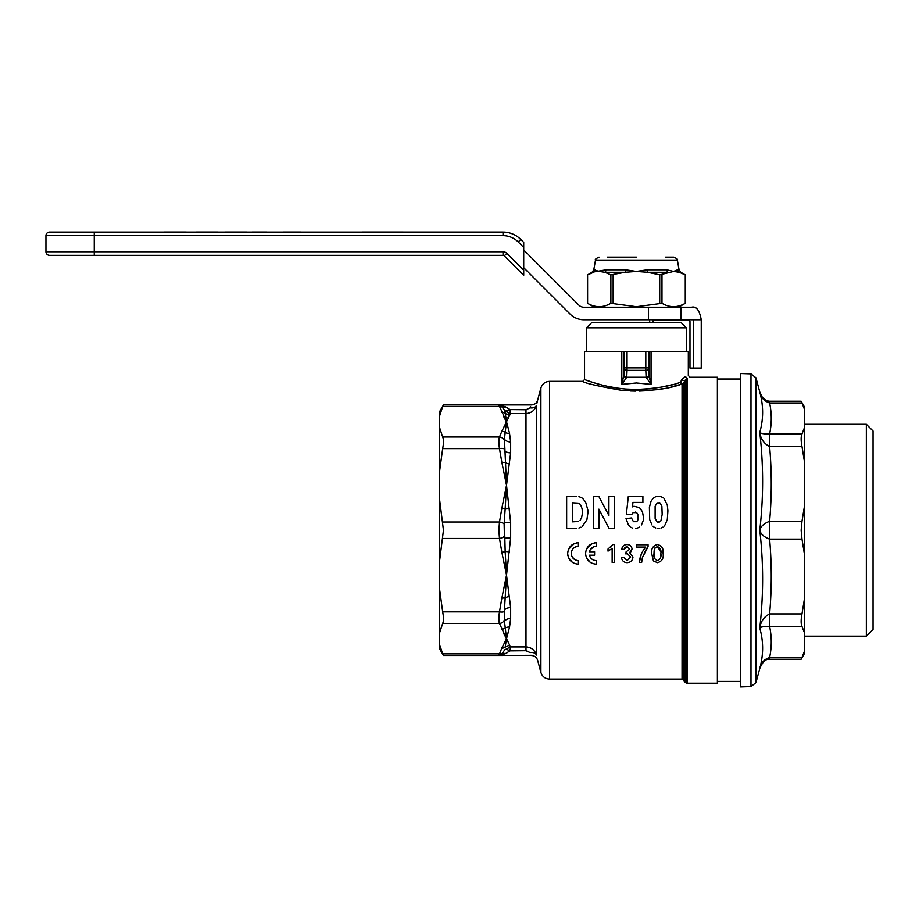 <?xml version="1.0" encoding="UTF-8"?>
<svg xmlns="http://www.w3.org/2000/svg" width="919" height="919" viewBox="0 0 919 919"><rect width="100%" height="100%" fill="white"/><g stroke="black" fill="none" stroke-linecap="round" stroke-linejoin="round"><path stroke-width="1.38" d="M689.974 377.295L688.32 375.457L688.32 351.449L651.054 351.449L651.054 384.36L646.114 377.249A2.86 2.481 -2.6 0 0 648.986 374.768L651.054 384.36L636.43 382.982L621.795 384.36L623.875 374.768A2.86 2.481 2.6 0 0 626.735 377.249L621.795 384.36L621.795 351.449L584.541 351.449L584.541 379.57L582.749 381.362L549.528 381.362L549.528 679.107C545.162 678.842 542.279 676.625 540.889 672.478L540.889 387.99C542.279 383.832 545.162 381.626 549.528 381.362M625.954 389.047L636.419 389.461C608.458 389.633 584.047 379.225 584.541 379.57C584.036 379.225 608.401 389.622 636.43 389.461C655.477 388.622 670.169 386.221 680.531 382.247L681.875 379.363L685.654 376.388C689.204 375.147 689.204 375.147 685.654 376.388C689.204 375.147 689.204 375.147 685.654 376.388A1.792 1.689 -108.3 0 0 687.355 378.168A1.792 1.781 -0 0 1 686.941 378.123L683.598 383.131A1.792 1.758 0 0 1 682.047 384.004C667.297 389.53 647.24 391.655 621.887 390.391C597.476 386.083 584.438 383.074 582.749 381.362C584.404 383.062 597.407 386.06 621.738 390.38C647.102 391.678 667.217 389.553 682.047 384.004L670.859 387.025M685.804 376.342L685.654 376.388A1.792 1.7 84.4 0 0 686.941 378.123L686.941 683.265L684.988 682.415L684.988 380.248A1.792 1.114 -154.2 0 1 683.426 380.535A1.792 1.114 -154.2 0 1 681.875 379.363M672.18 384.682L661.634 387.06M655.787 388.036L649.561 388.806M649.228 388.84L637.361 389.461M637.384 520.843L636.476 521.693L637.384 520.843M637.384 513.457L636.476 512.607L637.384 513.457M635.408 512.078L636.476 512.607L633.122 512.641L631.606 514.663L626.333 514.663L628.343 496.214L642.898 496.214L642.898 502.417L632.961 502.417L632.467 506.874L632.961 502.417M632.467 506.874L633.673 506.38M633.972 506.254L639.475 507.621L642.473 511.768L643.782 519.178L641.485 524.921M639.36 527.115L637.625 527.988L639.36 527.115M635.856 528.425L637.625 527.988L635.856 528.425M632.295 527.988L630.56 527.115L632.295 527.988M629.458 526.196L628.435 524.921L629.458 526.196M628.435 524.921L626 518.649L631.41 517.971M651.973 524.921L649.699 519.66L649.388 507.357L650.985 501.372L652.995 498.443L655.465 496.846M656.097 496.582L659.727 496.214L662.898 497.535M664 526.196L665.023 524.921L664 526.196M661.198 527.966L662.898 527.115L661.198 527.966M655.798 527.966L654.098 527.115L655.798 527.966M652.995 526.196L654.098 527.115L652.995 526.196M578.936 496.639L580.498 497.282M580.946 527.173L578.936 528.011L580.946 527.173M576.615 528.425L566.644 528.425L566.644 496.214L576.615 496.214M622.037 390.403L626.321 390.77M630.262 391L635.397 391.126M639.406 391.103L647.872 390.667M655.959 389.794L663.874 388.507M585.564 553.479C586.173 546.989 589.745 543.405 596.305 542.738L596.305 546.323C592.732 546.552 590.412 548.367 589.355 551.756L594.593 551.756L594.593 555.191L589.355 555.191C590.4 558.58 592.721 560.395 596.305 560.636L596.305 564.209C589.745 563.542 586.161 559.97 585.564 553.479L585.771 555.604M586.379 557.569L590.297 562.382M536.845 403.407L537.558 400.466M530.631 406.726L530.137 407.841C531.802 404.038 531.802 404.038 530.137 407.841A6.444 4.055 13.9 0 0 536.363 405.382C538.029 398.524 538.029 398.524 536.363 405.382C534.824 410.391 531.366 413.113 525.99 413.527L510.516 413.527L504.841 410.69L502.119 407.06L498.868 404.946L505.289 406.703L509.953 409.575L507.633 407.979M501.877 552.365L499.476 538.454L498.868 530.229L499.476 522.015A5.365 2.022 11.8 0 1 504.129 523.933L504.462 538.189L510.654 537.948L506.518 575.156L510.654 607.597A7.157 4.721 0 0 0 504.462 609.952L505.163 597.878A5.365 2.033 -172.3 0 1 501.877 597.947L506.518 575.156L501.877 552.365A5.365 2.033 -7.7 0 0 505.163 551.549L504.462 522.279L510.654 522.509L510.654 537.948M509.54 433.343A7.157 5.847 -14.2 0 1 505.163 432.435L506.518 421.787L498.868 404.946L443.463 404.946L439.316 412.137L439.316 497.305L443.463 530.229L439.316 563.163L439.316 587.149L442.682 611.859C443.728 617.246 443.728 621.129 442.682 623.473L439.316 633.708L439.316 648.332L443.463 655.511L498.868 655.511L499.476 653.88A5.365 4.871 26.8 0 0 502.119 653.409L504.841 649.779L510.516 646.942L509.953 650.893L525.99 650.732L530.137 652.616C531.802 656.419 531.802 656.419 530.137 652.616A6.444 4.055 -13.9 0 1 536.363 655.086C538.029 661.944 538.029 661.944 536.363 655.086C534.812 650.066 531.354 647.344 525.99 646.942L525.99 409.736L530.137 407.841L525.99 409.736L509.953 409.575L510.516 413.527L506.518 421.787L509.54 433.343L510.654 441.959A7.157 5.388 -0 0 1 504.462 439.259L505.163 432.435A5.365 4.917 -162 0 0 501.877 431.229L506.518 421.787L504.841 410.69L508.885 413.332M510.654 607.597L510.654 618.51L509.54 627.114L506.518 638.682L510.516 646.942L525.99 646.942L525.99 650.732M575.685 546.862L578.407 546.323C574.042 546.759 571.652 549.148 571.25 553.479C571.652 557.799 574.03 560.188 578.407 560.636L578.407 564.209C571.848 563.542 568.275 559.97 567.666 553.479L567.885 555.604M568.482 557.569L572.411 562.382M687.355 378.168C691.019 376.939 691.019 376.939 687.355 378.168L687.355 683.219L717.383 683.219L717.383 377.249L690.112 377.249M717.383 681.427L740.645 681.427M717.383 379.03L740.645 379.03M586.506 327.819L591.87 322.454L680.979 322.454L686.355 327.819L586.506 327.819L586.506 351.449M623.875 374.768L624.185 367.899A2.86 2.481 2.6 0 0 627.045 370.38L627.045 367.899L648.665 367.899L648.986 374.768M645.804 351.449L645.804 370.38L627.045 370.38L626.735 377.249L646.114 377.249L645.804 370.38A2.86 2.481 -2.6 0 0 648.665 367.899L648.665 351.449L623.852 351.449L623.852 375.32L621.795 384.36M648.665 351.449L651.054 351.449M567.666 553.479C568.275 546.989 571.859 543.405 578.407 542.738L578.407 546.323M578.407 542.738L576.305 542.945M574.283 543.566L568.482 549.378M577.201 560.533L575.65 560.085M574.409 559.418L571.813 556.248L571.285 554.146M631.445 517.971L633.455 521.693L636.476 521.693M637.82 520.016L637.82 514.295M509.54 645.597A7.157 6.961 -37.8 0 0 505.163 647.217L506.518 638.682L505.163 647.217A5.365 4.917 -162 0 1 501.877 648.113L506.518 638.682L504.462 621.21L504.462 609.952L504.462 621.21A7.157 5.388 0 0 1 510.654 618.51M503.692 633.524L506.518 638.682L499.476 623.473A5.365 4.871 -26.8 0 0 504.129 620.509M442.682 623.473L499.476 623.473C498.661 621.152 498.661 617.281 499.476 611.859A5.365 2.022 11.8 0 0 504.129 611.594M501.877 629.239A5.365 4.917 -18 0 0 505.163 628.022A7.157 5.847 -165.8 0 1 509.54 627.114M509.54 596.5A7.157 3.998 -9.8 0 0 505.163 597.878L506.518 575.156L505.163 551.549A7.157 1.31 -171.7 0 1 509.54 551.882M442.682 538.454L499.476 538.454A5.365 2.022 -11.8 0 0 504.129 536.535M504.129 523.933L505.163 508.919A5.365 2.033 -172.3 0 0 501.877 508.104L506.518 485.312L510.654 522.509M509.54 508.586A7.157 1.31 171.7 0 1 505.163 508.919L506.518 485.312L504.462 439.259L504.462 450.517A7.157 4.721 -0 0 0 510.654 452.872L506.518 485.312L501.877 462.521A5.365 2.033 -7.7 0 1 505.163 462.579A7.157 3.998 -170.2 0 0 509.54 463.969M501.877 462.521L499.476 448.61A5.365 2.022 -11.8 0 1 504.129 448.863M504.129 439.96A5.365 4.871 -153.2 0 0 499.476 436.996L501.877 431.229M442.682 448.61L499.476 448.61C498.661 443.211 498.661 439.339 499.476 436.996L442.682 436.996C443.728 439.316 443.728 443.188 442.682 448.61L439.316 473.319M501.877 412.344A5.365 4.917 -18 0 1 505.163 413.251A7.157 6.961 -142.2 0 0 509.54 414.871L507.92 417.72M439.316 416.824L442.682 406.589L499.476 406.589A5.365 4.871 -26.8 0 1 502.119 407.06A6.444 4.181 132.8 0 0 505.289 406.703M505.645 417.249L505.829 418.225M503.692 416.629L506.438 421.924M503.509 408.771L504.841 410.69L505.163 413.251M504.841 410.69A6.444 2.332 145.3 0 0 509.953 409.575M502.727 645.873L498.868 655.511L502.119 653.409A6.444 4.181 -132.8 0 1 505.289 653.754L507.667 652.456M531.331 655.339L498.868 655.511L505.289 653.754L509.953 650.893A6.444 2.332 -145.3 0 0 504.841 649.779L502.119 653.409M506.553 638.59L507.966 633.271M439.316 426.761L442.682 436.996M439.316 497.305L439.316 563.163M439.316 587.149L439.316 633.708M442.682 653.88C443.728 656.051 443.728 656.051 442.682 653.88L439.316 643.645L442.682 653.88L499.476 653.88M534.961 651.881L532.618 649.274M609.102 528.425L598.901 509.16L598.901 528.425L593.444 528.425L593.444 496.214L598.706 496.214L608.906 515.49L608.906 496.214L614.363 496.214L614.363 528.425L609.102 528.425M664 498.443L667.297 504.99L667.918 510.78L667.297 519.66L665.023 524.921M659.727 528.425L657.269 528.425M657.028 521.739L655.121 518.396L655.121 506.243L657.028 502.911L659.968 502.911L659.176 502.417M659.968 502.911L661.875 506.243L662.162 514.502L660.91 520.843L657.809 522.222L659.176 522.222M580.888 497.443L582.589 498.293L585.621 502.073L588.149 511.136L586.885 519.844L582.347 526.3M580.797 505.186L582.118 508.839L582.393 513.365L581.578 517.834L580.073 520.361M578.189 521.533L572.399 521.854L572.399 502.796L578.189 503.118M580.073 504.278L579.384 503.715L580.073 504.278M660.807 555.513L660.864 553.594C661.45 557.075 660.301 559.407 657.43 560.59C654.558 559.418 653.409 557.086 653.983 553.594L654.121 556.409M660.818 551.871L657.407 546.598C660.29 547.758 661.439 550.09 660.864 553.594M654.087 551.251L653.983 553.594L655.017 547.827L657.407 546.598M655.017 547.827L654.156 550.596M651.697 553.606L653.432 560.935L657.43 562.658C661.829 561.555 663.736 558.534 663.162 553.606C663.748 548.689 661.829 545.668 657.43 544.53C653.041 545.622 651.123 548.643 651.697 553.606L651.732 552.101M662.197 547.69L663.162 553.606M636.603 547.058L645.77 547.058C641.921 551.526 639.785 556.65 639.348 562.428L641.646 562.428L642.438 557.557L648.067 546.621L648.067 544.76L636.603 544.76L636.603 547.058M648.067 546.621L646.516 548.666M646.264 549.045L642.438 557.557M642.094 558.97L641.646 562.428M639.348 562.428L641.29 554.249M627.149 560.59L623.794 557.373L621.508 557.603C621.968 560.762 623.829 562.439 627.068 562.658C630.652 562.417 632.617 560.544 632.973 557.04L629.618 552.629L632.054 549.08C631.675 546.185 629.986 544.668 626.965 544.53C624.047 544.703 622.301 546.231 621.726 549.114L624.024 549.344L627.034 546.598L629.756 549.16L626.08 551.871L625.839 553.939L627.321 553.697L630.675 557.029L627.149 560.59M626.471 546.633L624.415 548.103M624.024 549.344L621.726 549.114M630.905 551.779L629.618 552.629M614.432 562.428L614.432 544.53L612.962 544.53L608.01 549.011L608.01 551.124L612.146 548.482L612.146 562.428L614.432 562.428M610.848 547.127L612.962 544.53M596.305 542.738L594.191 542.945M592.181 543.566L586.379 549.378M591.882 559.108L590.308 557.396M590.274 557.339L589.355 555.191M589.355 551.756L590.285 549.596L593.95 546.713L596.305 546.323M621.508 557.603L622.588 557.5M616.442 387.944L607.516 386.313M599.831 384.452L593.329 382.568M593.169 382.511L584.541 379.57M684.988 682.415L683.598 680.003L683.598 383.131A1.792 1.022 -154.2 0 1 682.082 383.361A1.792 1.022 -154.2 0 1 680.531 382.247A1.792 1.505 -107.1 0 0 682.047 384.004L682.047 679.107L549.528 679.107M649.687 379.352L648.998 375.32L648.998 351.449M621.795 351.449L623.852 351.449M623.852 375.32A2.86 2.332 2.1 0 0 626.666 377.64M646.195 377.64A2.86 2.332 -2.1 0 0 648.998 375.32M801.977 521.326L801.138 530.229L801.977 539.131L769.617 539.131L769.617 521.326L801.977 521.326L804.343 506.806L804.343 553.663L801.977 539.131M769.617 659.245L769.617 657.476L801.977 657.476C800.863 659.819 800.863 659.819 801.977 657.476L804.343 651.456L804.343 653.696L801.138 659.245L769.617 659.245C765.78 658.808 762.494 661.898 759.76 668.527C760.714 663.127 763.999 659.44 769.617 657.476C771.799 647.148 771.799 636.821 769.617 626.494C763.999 626.413 760.714 626.919 759.76 628.022C760.714 621.485 763.999 616.775 769.617 613.903L801.977 613.903C800.863 619.751 800.863 623.955 801.977 626.494L804.343 632.513L801.977 626.494L769.617 626.494L769.617 613.903C771.799 588.987 771.799 564.059 769.617 539.131C763.999 537.052 760.714 534.077 759.76 530.229C763.551 497.73 763.551 465.129 759.76 432.447C763.551 419.156 763.551 405.658 759.76 391.942L755.981 377.858L755.981 682.61L750.984 686.585L750.984 373.884L755.981 377.858M750.984 373.884L740.645 373.528L740.645 686.941L750.984 686.585M866.341 424.302L873.05 431.011L873.05 629.446L866.341 636.166L866.341 424.302L804.343 424.302M755.981 682.61L759.76 668.527C763.551 654.81 763.551 641.313 759.76 628.022L761.024 627.367M764.964 659.589L760.679 665.781M761.012 433.102L759.76 432.447C760.714 433.538 763.999 434.055 769.617 433.963L801.977 433.963C800.863 436.491 800.863 440.683 801.977 446.554L769.617 446.554C763.999 443.693 760.714 438.983 759.76 432.447M759.76 628.022C763.551 595.34 763.551 562.738 759.76 530.229C760.714 526.38 763.999 523.416 769.617 521.326C771.799 496.409 771.799 471.481 769.617 446.554L769.617 433.963C771.799 423.648 771.799 413.32 769.617 402.993C763.999 401.029 760.714 397.341 759.76 391.942L762.092 396.847C764.149 399.57 766.653 401.029 769.617 401.224L769.617 402.993L801.977 402.993C800.863 400.638 800.863 400.638 801.977 402.993L801.988 403.016M801.977 613.903L804.343 599.383L804.343 651.456M804.343 553.663L804.343 599.383M801.977 446.554L804.343 461.085L804.343 506.806M804.343 461.085L804.343 409.012L801.977 402.993L804.343 409.012L804.343 406.772L801.138 401.224L769.617 401.224M801.977 433.963L804.343 427.955M688.113 319.766L689.974 321.558L689.974 368.082L693.546 368.082L693.546 319.766M693.546 368.082L701.243 368.082L701.243 319.766C699.52 310.174 696.28 306.004 691.536 307.245L583.921 307.245A7.157 7.157 0 0 1 578.867 305.154L523.704 249.991M523.704 267.705L570.01 314.011A19.678 19.678 0 0 0 583.921 319.766L701.243 319.766M653.581 322.454L653.501 319.766M649.848 322.454L649.411 319.766M362.316 232.059L503.026 232.093L503.026 235.678L94.266 235.678L94.266 255.356L503.026 255.356L49.534 255.356A3.584 3.584 0 0 1 45.95 251.772L45.95 235.678A3.584 3.584 0 0 1 49.534 232.093L503.026 232.093A25.054 25.054 0 0 1 520.74 239.434L523.704 242.398L523.704 275.298L504.29 255.884L523.704 275.298M362.316 232.093L94.266 232.093L94.266 235.678L45.95 235.678M506.817 253.345L504.29 255.884A1.792 1.792 0 0 0 503.026 255.356L503.026 251.772A5.365 5.365 0 0 1 506.817 253.345L523.704 270.232M677.567 269.818L679.084 269.818L677.372 260.1L595.489 260.1L593.777 269.818L599.234 271.461L606.092 269.818L625.632 269.818L636.43 271.461L647.229 269.818A3.584 0.908 -90 0 0 647.665 272.3L636.43 271.461L625.196 272.3L610.882 274.873L610.882 303.316L636.43 306.728L661.979 303.316C669.71 307.808 677.475 307.808 685.264 303.316L685.264 274.873L679.233 272.3L673.616 271.461L677.567 269.818A3.584 3.446 -90 0 0 679.233 272.3L685.264 274.873L685.275 303.316L678.475 307.245M647.229 269.818L666.769 269.818L673.616 271.461L659.716 274.873L659.716 303.316M677.372 260.1C678.176 259.629 676.993 258.641 673.845 257.148L665.597 257.148M595.294 269.818A3.584 3.446 -90 0 1 593.617 272.3L587.586 274.873L587.597 303.316C595.328 307.808 603.094 307.808 610.882 303.316M613.145 274.873L613.145 303.316M661.979 274.873L661.979 303.316M610.882 274.873L604.851 272.3A3.584 2.55 -90 0 0 606.092 269.818L592.043 272.3L587.586 274.873L587.586 303.316L594.375 307.245M666.769 269.818A3.584 2.55 -90 0 0 667.998 272.3L647.665 272.3L659.716 274.873M625.632 269.818A3.584 0.908 -90 0 1 625.196 272.3L604.851 272.3L599.234 271.461M636.43 257.148L607.264 257.148M380.259 232.059L372.413 232.059L380.259 232.059M390.437 232.059L382.591 232.059L390.437 232.059M403.234 232.059L392.769 232.059L403.234 232.059M400.477 232.059L399.604 232.059L400.477 232.059M396.985 232.059L397.858 232.059L396.985 232.059M384.51 232.059L376.939 232.059L384.51 232.059M395.986 232.059L395.113 232.059L395.986 232.059M394.251 232.059L393.378 232.059L394.251 232.059M392.505 232.059L393.378 232.059L392.505 232.059M266.43 232.059L252.323 232.059L266.43 232.059M164.042 232.059L186.293 232.059L164.042 232.059M172.864 232.059L174.759 232.059L172.864 232.059M170.566 232.059L171.371 232.059L170.566 232.059M181.112 232.059L174.759 232.059L181.112 232.059M217.608 232.059L196.459 232.059L217.608 232.059M246.958 232.059L224.787 232.059L246.958 232.059M300.605 232.059L283.086 232.059L300.605 232.059M299.043 232.059L292.667 232.059L299.043 232.059M536.363 405.382L536.363 655.086M624.185 351.449L624.185 367.899L627.045 367.899L627.045 351.449M442.682 611.859L499.476 611.859L501.877 597.947M442.682 522.015L499.476 522.015L501.877 508.104M510.654 441.959L510.654 452.872M652.708 319.766L652.708 322.454M648.481 307.245L648.481 319.766M681.048 307.245L681.048 319.766M653.581 320.134L689.227 320.134M520.74 239.434L518.201 241.961A21.47 21.47 0 0 0 503.026 235.678M523.704 247.452L518.201 241.961M45.95 251.772L503.026 251.772M679.084 269.818L680.818 272.3L679.233 272.3M683.598 680.003L682.047 679.107M498.868 404.946L531.4 404.946C534.548 404.762 536.627 403.165 537.626 400.179L540.889 387.99M686.355 327.819L686.355 351.449M540.889 672.478L537.626 660.29C536.627 657.303 534.548 655.706 531.4 655.511M866.341 636.166L804.343 636.166M593.777 269.818L592.043 272.3M595.489 260.1C594.685 259.629 595.857 258.641 599.016 257.148M680.818 272.3L685.275 274.873"/></g></svg>
